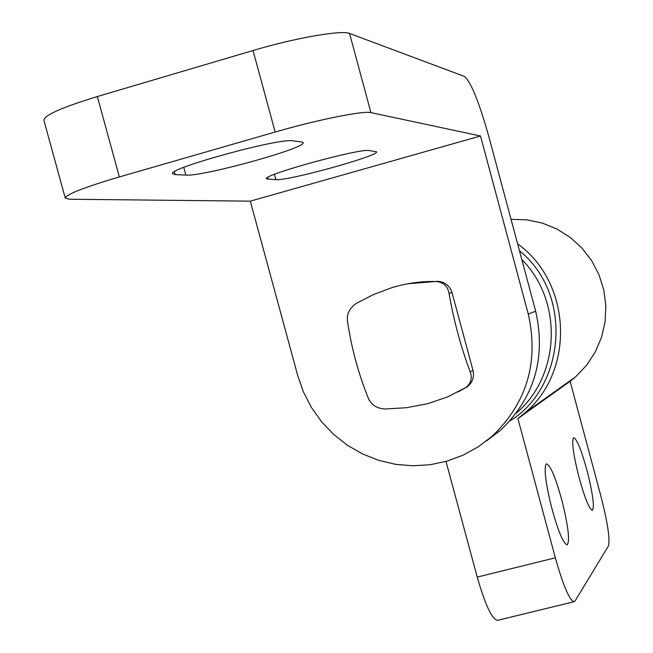 <?xml version="1.0" encoding="UTF-8"?>
<svg xmlns="http://www.w3.org/2000/svg" width="653" height="653" viewBox="0 0 653 653"><rect width="100%" height="100%" fill="white"/><g stroke="black" fill="none" stroke-linecap="round" stroke-linejoin="round"><path stroke-width="0.98" d="M384.952 409.007C376.903 408.427 371.418 404.991 368.504 398.673C358.44 373.785 351.412 347.845 347.42 320.86C346.694 313.856 349.673 308.028 356.358 303.384L373.483 294.552L391.49 287.793C406.819 283.149 421.862 281.068 436.596 281.557C443.632 282.455 447.778 286.381 449.035 293.344C453.713 320.378 460.757 346.547 470.184 371.843C472.47 378.071 471.025 383.295 465.85 387.531L447.517 396.959L427.715 403.66L406.558 407.709L384.952 409.007M457.973 392.029L466.952 386.96C472.445 382.805 474.462 377.312 473.017 370.488L452.047 292.626C449.721 285.679 444.962 281.908 437.755 281.329L408.092 283.729M516.229 413.227C560.413 375.989 563.392 301.09 521.829 259.567M511.038 219.351L526.791 219.816L542.243 223.073L556.911 229.023L570.33 237.488L582.068 248.205L591.765 260.841L599.103 274.995L603.845 290.21L605.853 306.02L605.062 321.921L601.495 337.405L595.283 351.983L586.623 365.207L575.791 376.675L570.118 381.287L600.866 496.043C607.649 522.563 610.18 539.198 608.441 545.941L575.105 600.923L574.069 601.731C569.408 600.197 563.172 585.553 555.336 557.809L517.911 418.597L524.759 413.014C575.252 370.92 571.808 282.643 517.609 243.847M497.7 620.285L497.423 620.35C491.856 619.052 485.122 604.637 477.229 577.089L445.991 461.442M570.118 381.287L517.911 418.597M587.929 473.947C582.035 451.77 577.334 439.689 573.816 437.714L573.448 437.91C571.693 441.599 573.269 453.655 578.166 474.062C584.141 496.484 588.851 508.597 592.304 510.393C594.581 507.773 593.128 495.627 587.929 473.947M562.755 503.675C556.266 479.22 550.903 465.94 546.675 463.842L546.161 464.103C543.933 468.479 545.524 482.077 550.944 504.9C557.531 529.656 562.902 542.978 567.049 544.863C569.971 541.81 568.534 528.081 562.755 503.675M97.354 96.538L119.352 176.939C84.106 187.354 66.075 194.423 65.267 198.145L43.873 120.209C44.331 115.189 62.157 107.296 97.354 96.538L253.038 50.518C295.262 37.907 341.911 29.818 349.559 33.458L464.528 76.458C471.099 82.213 479.318 102.676 489.187 137.848L535.68 311.228C546.153 358.007 534.432 397.693 500.508 430.286L486.746 440.751M349.559 33.458L370.92 112.618C363.688 110.488 317.407 119.76 275.15 132.037L253.038 50.518M65.267 198.145L69.675 199.238L250.311 201.148L480.502 135.995L528.261 314.003C539.019 362.031 527.004 402.762 492.199 436.204L478.363 446.758L463.157 455.141L446.913 461.173L429.976 464.748L412.704 465.793L395.457 464.299L378.601 460.308L362.472 453.908L347.412 445.24L333.724 434.482L321.684 421.871L311.546 407.66L303.514 392.143L297.744 375.638L250.311 201.148M185.868 175.11C202.438 176.808 307.392 147.774 303.114 142.64L301.523 141.938L292.724 140.819C279.9 137.685 166.695 168.76 172.645 173.755L175.184 174.563L185.868 175.11L183.762 167.388M275.852 179.689C287.867 181.061 380.03 155.553 376.544 151.798L369.125 150.541C359.974 148.125 261.722 175.184 266.457 178.791L275.852 179.689L274.407 174.351M119.352 176.939L275.15 132.037M370.92 112.618L480.502 135.995M436.596 281.557L437.755 281.329M449.035 293.344L452.047 292.626M470.184 371.843L473.017 370.488M465.263 387.906L466.332 387.351M477.229 577.089L555.336 557.809M174.416 171.755L175.184 174.563M267.559 177.534L268.032 179.297M528.261 314.003L535.68 311.228M465.85 387.531L466.952 386.96M519.478 250.801C574.444 295.115 564.184 388.209 509.952 420.875M497.423 620.35L574.069 601.731M575.791 376.675L524.759 413.014M492.199 436.204L500.508 430.286"/></g></svg>
